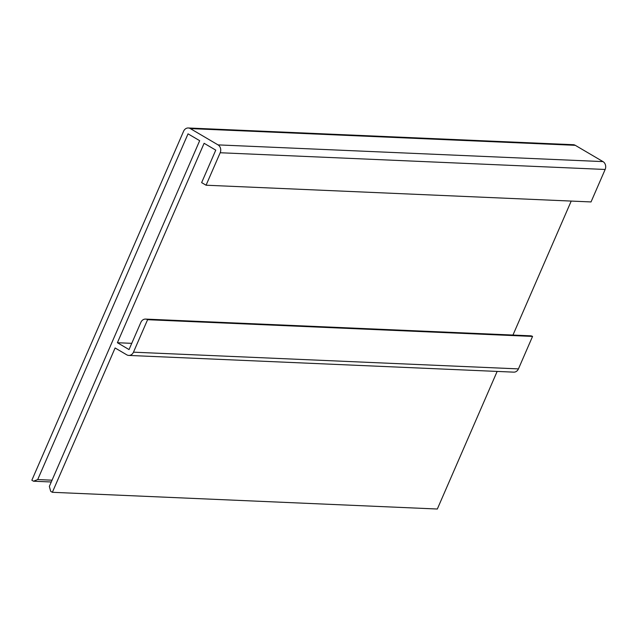 <?xml version="1.0" encoding="UTF-8"?>
<svg xmlns="http://www.w3.org/2000/svg" width="637" height="637" viewBox="0 0 637 637"><rect width="100%" height="100%" fill="white"/><g stroke="black" fill="none" stroke-linecap="round" stroke-linejoin="round"><path stroke-width="0.96" d="M497.147 371.427L437.324 509.019L52.361 492.297L50.697 491.318L49.352 486.405L199.676 140.681L188.034 133.842L37.71 479.565L52.059 480.187M133.475 352.173L518.438 368.895A5.86 4.985 92.5 0 1 513.748 372.143L128.785 355.422A5.86 4.985 -87.5 0 0 133.475 352.173L147.593 319.702A5.86 4.985 -87.5 0 0 145.57 319.089A5.86 4.985 -87.5 0 0 140.881 322.346L129.04 349.57L117.399 342.722L131.748 343.343M518.438 368.895L532.556 336.424A5.86 4.985 92.5 0 0 530.525 335.818L145.57 319.089M571.214 201.077L512.96 335.054M188.289 127.981A5.86 4.985 -87.5 0 1 190.32 128.586L218.037 144.886A5.86 4.985 -87.5 0 1 220.187 152.745L206.07 185.216L591.032 201.937L605.15 169.466A5.86 4.985 92.5 0 0 603 161.607L575.275 145.316A5.86 4.985 92.5 0 0 573.252 144.703L188.289 127.981A5.86 4.985 -87.5 0 0 183.599 131.23L31.85 480.234L33.514 481.214L37.71 479.565M52.361 492.297L115.114 347.969L126.755 354.817A5.86 4.985 -87.5 0 0 128.785 355.422M206.07 185.216L201.634 182.612L215.76 150.133L204.111 143.293L117.399 342.722M147.593 319.702L532.556 336.424M33.514 481.214L51.279 481.986M220.187 152.745L605.15 169.466M218.037 144.886L603 161.607M190.32 128.586L575.275 145.316"/></g></svg>
